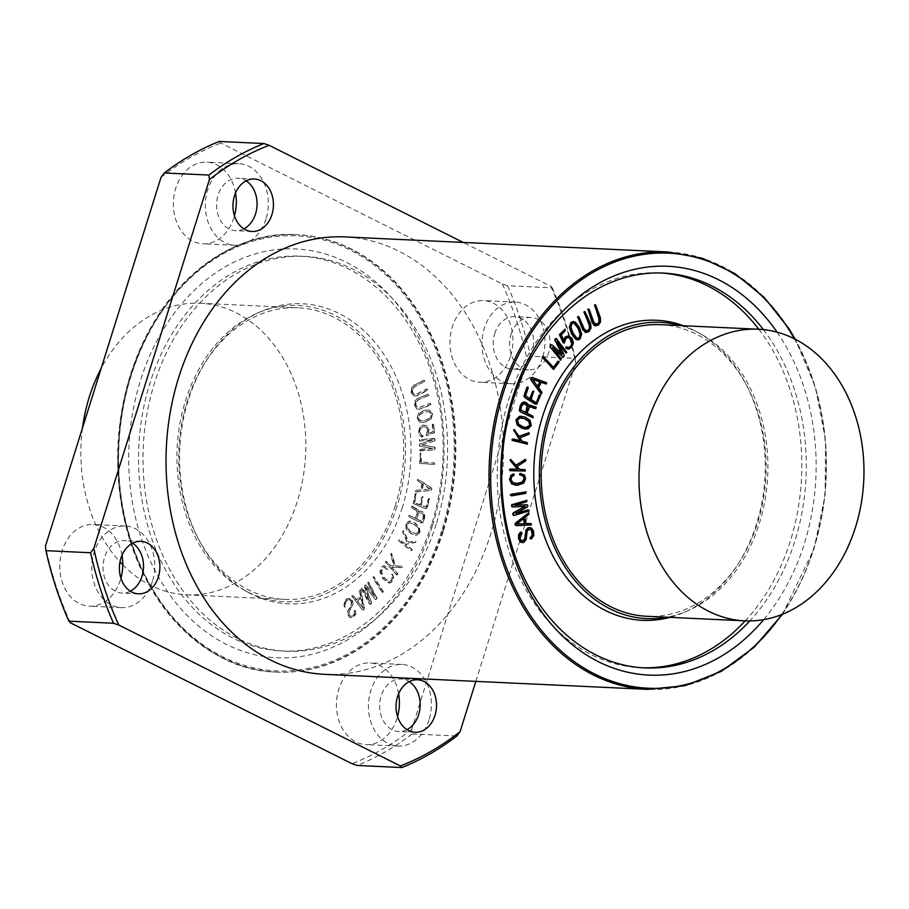 <?xml version="1.0" encoding="UTF-8"?>
<svg xmlns="http://www.w3.org/2000/svg" width="909" height="909" viewBox="0 0 909 909"><rect width="100%" height="100%" fill="white"/><g stroke="black" fill="none" stroke-linecap="round" stroke-linejoin="round"><path stroke-width="0.68" stroke-dasharray="4.54 3.41" d="M475.839 681.375L575.658 362.861L575.192 358.339L530.538 356.26L527.288 360.612L411.709 729.416L412.175 733.949L456.829 736.029M219.217 141.452L220.751 143.054L502.325 283.96L507.574 285.744L552.229 287.823L550.695 286.21L463.204 242.43M411.709 729.416A324.024 249.509 -87.3 0 1 351.988 763.696M70.413 622.79A324.024 249.509 -87.3 0 1 45.45 546.139M161.029 177.323A324.024 249.509 -87.3 0 1 220.751 143.054M502.325 283.96A324.024 249.509 -87.3 0 1 527.288 360.612M442.444 531.481A218.944 168.585 -87.3 0 1 276.188 672.081A218.944 168.585 -87.3 0 1 117.965 445.535A218.944 168.585 -87.3 0 1 296.55 234.67A218.944 168.585 -87.3 0 1 442.444 531.481M121.988 555.308A40.871 31.474 92.7 0 0 93.172 524.504A40.871 31.474 92.7 0 0 59.835 563.864A40.871 31.474 92.7 0 0 89.366 606.155A40.871 31.474 92.7 0 0 120.408 579.908A40.871 31.474 92.7 0 0 120.92 578.158M398.619 693.749A40.871 31.474 92.7 0 0 369.815 662.945A40.871 31.474 92.7 0 0 336.478 702.305A40.871 31.474 92.7 0 0 366.009 744.596A40.871 31.474 92.7 0 0 397.051 718.349A40.871 31.474 92.7 0 0 397.563 716.599M510.597 355.998A40.871 31.474 92.7 0 0 483.372 300.595A40.871 31.474 92.7 0 0 450.035 339.955A40.871 31.474 92.7 0 0 479.566 382.246A40.871 31.474 92.7 0 0 510.597 355.998M235.533 192.958A40.871 31.474 92.7 0 0 206.729 162.154A40.871 31.474 92.7 0 0 173.392 201.514A40.871 31.474 92.7 0 0 202.923 243.805A40.871 31.474 92.7 0 0 233.954 217.558A40.871 31.474 92.7 0 0 234.477 215.808M412.175 733.949A326.945 251.759 -87.3 0 1 357.237 765.469M426.753 390.529L427.139 389.45L426.298 389.018L416.242 394.301L413.811 394.381L412.231 392.154L412.311 389.086L414.231 386.859L424.242 381.61L424.23 380.144L413.686 385.393L411.311 388.313L411.186 392.733L413.584 395.972L416.72 395.801L427.139 390.075M427.514 390.086L427.219 389.029L426.298 389.018L416.606 394.313L414.186 394.404L412.606 392.177L412.311 389.086M414.799 394.665L413.811 394.381L414.799 394.665M412.686 389.109L414.606 386.882L424.571 381.178M424.946 381.189L423.753 380.11L414.061 385.416L411.311 388.313M411.686 388.325L411.561 392.756L413.584 395.972M413.959 395.994L417.095 395.813L427.128 390.552M430.093 404.914L430.548 403.88L429.752 403.357L418.185 407.777L416.981 407.357L415.549 404.971L415.833 401.914L417.879 399.892L428.173 395.733L428.253 394.267L417.436 398.369L414.89 401.028L414.481 405.425L416.652 408.925L419.788 409.095L430.514 404.505M430.889 404.516L430.661 403.426L429.752 403.357L418.549 407.789L417.356 407.38L415.924 404.982L415.833 401.914M416.208 401.926L418.254 399.915L428.537 395.335M428.912 395.358L427.787 394.188L417.81 398.392L414.89 401.028M415.254 401.039L414.856 405.448L416.652 408.925M417.026 408.948L420.163 409.107L430.468 404.937M429.968 488.997L422.901 484.338L421.958 489.758L430.343 489.019L422.333 489.769L423.264 484.349L430.343 489.019M430.502 490.519L431.559 489.417L430.957 487.849L417.583 479.338L417.504 480.804L421.867 483.679L420.799 489.86L415.913 490.315L415.458 491.769L430.866 490.542L431.559 489.417M431.934 489.428L430.957 487.849M431.332 487.86L418.447 479.407L417.583 479.338L417.504 480.804M417.867 480.827L421.867 483.679M422.242 483.702L420.799 489.86M421.174 489.871L415.913 490.315M416.288 490.337L415.254 491.235M415.629 491.246L416.436 491.894L430.866 490.542M415.822 491.792L416.436 491.894L415.822 491.792M429.264 499.53L428.934 498.541L428.196 499.132L426.048 506.995L420.924 505.336L422.469 496.598L419.856 504.938L414.879 503.052L414.299 501.734L416.038 494.541L415.299 493.564L413.186 503.529L424.708 508.483L426.56 508.438L429.253 498.893M429.627 498.905L428.934 498.541M429.309 498.564L426.412 507.017L420.924 505.336M426.412 507.017L425.776 507.052L426.412 507.017M421.299 505.359L422.787 496.939M423.151 496.962L422.049 496.666L419.856 504.938M420.231 504.949L414.345 502.552M414.709 502.563L416.038 493.848M416.413 493.86L415.72 493.496M416.095 493.519L413.186 503.529M413.561 503.541L425.082 508.506L426.935 508.461L429.639 499.552M424.708 508.483L426.935 508.461L424.708 508.483M414.459 524.413L418.276 527.981L414.084 524.391L409.936 522.709L406.641 524.379L407.323 528.436L411.129 531.97L415.663 533.708L411.504 531.992L407.698 528.459L407.016 524.402L409.936 522.709L414.084 524.391M418.276 527.981L418.981 531.958L415.663 533.708L418.606 531.947L417.901 527.959M419.606 532.572L419.049 527.231L414.697 522.845L409.334 521.084L405.63 523.743L406.209 529.095L410.561 533.447L415.924 535.242L419.606 532.572M419.981 532.594L419.424 527.243L415.061 522.857L409.334 521.084L410.254 521.107L406.005 523.754L406.584 529.118L410.925 533.469L416.299 535.253L419.981 532.594M415.436 535.231L416.299 535.253L415.436 535.231M412.163 550.331L411.993 549.241L405.653 544.321L415.561 542.434L415.97 541.173L408.959 542.241L403.664 530.879L402.948 532.038L407.607 542.503L404.153 543.15L399.835 539.81L398.744 540.616L411.447 550.74L411.618 549.218L405.289 544.309L415.663 542.128L415.095 541.037L408.584 542.218L403.289 530.856L402.573 532.015L407.232 542.48L403.778 543.139L399.471 539.798L398.381 540.594L410.959 550.627L411.788 550.32M403.664 530.879L402.835 530.97L403.664 530.879M399.471 539.798L398.858 539.628L399.471 539.798M397.653 574.636L397.631 573.511L392.029 567.284L402.005 567.557L402.573 566.387L395.54 565.932L391.802 553.536L390.95 554.524L394.188 565.898L390.711 565.796L386.904 561.557L385.723 562.114L396.892 574.965L397.256 573.499L391.665 567.261L402.13 567.352L401.71 566.148L395.176 565.921L391.427 553.513L390.586 554.513L393.813 565.875L390.336 565.784L386.53 561.535L385.359 562.103L396.415 574.749L397.278 574.624M391.802 553.536L390.972 553.524L391.802 553.536M386.53 561.535L385.95 561.251L386.53 561.535M393.711 577.817L392.574 574.295L391.711 574.295L392.37 578.272L391.699 580.487L388.768 581.465L384.484 577.919L381.735 572.556L382.257 568.386L384.427 567.375L387.484 569.454L388.098 568.591L384.234 565.693L381.36 567.511L380.314 572.136L383.553 579.067L388.484 582.999L392.006 581.624L393.336 577.806L392.199 574.272L391.336 574.272L392.006 578.26L391.336 580.465L388.404 581.453L384.109 577.908L381.36 572.545L381.882 568.375L384.064 567.352L387.109 569.443L387.734 568.579L383.859 565.671L380.985 567.489L379.939 572.113L383.178 579.044L389.382 583.146L392.37 581.646L393.336 577.806M392.574 574.295L391.336 574.272L392.574 574.295M389.097 581.555L388.404 581.453L389.097 581.555M383.814 567.33L384.427 567.375L383.814 567.33M381.928 592.111L382.882 592.304L382.95 591.111L373.463 576.601L372.951 577.988L381.928 592.111L382.78 592.52L383.109 591.782M383.484 591.804L373.826 576.613L373.326 578.01L382.291 592.134M369.281 603.917L370.633 604.246L371.167 602.553L366.134 587.771L374.974 599.076L375.678 599.406L376.735 598.247L368.27 582.055L367.713 583.294L374.735 596.497L365.861 585.18L364.679 585.066L364.373 586.532L369.384 601.372L362.361 588.168L361.271 588.43L369.281 603.917L370.293 604.474L371.156 603.519M371.52 603.542L371.167 602.553M371.531 602.576L366.134 587.771M366.509 587.782L374.974 599.076L376.349 599.02M375.349 599.099L376.053 599.417L375.349 599.099M376.724 599.031L376.735 598.247M377.11 598.258L368.634 582.078L367.85 582.18L368.088 583.317L374.735 596.497M375.099 596.509L366.236 585.191L364.679 585.066L369.384 601.372M366.236 585.191L365.054 585.089L366.236 585.191M369.747 601.383L362.736 588.18L361.521 587.941L369.656 603.928M344.556 601.769L344.522 606.508L345.329 607.076L345.681 602.315L347.545 600.11L349.613 599.781L351.567 601.667L351.715 604.485L347.988 611.348L348.113 615.075L349.999 617.722L353.283 617.041L355.442 614.064L355.499 610.678L354.612 610.075L354.124 613.95L352.647 615.836L350.579 616.257L349.045 614.768L348.692 611.996L352.544 604.917L352.397 601.076L348.829 598.179L350.17 598.383L347.113 598.77L344.181 601.747L344.147 606.485L344.966 607.053L345.306 602.303L347.17 600.088L349.238 599.758L351.204 601.644L351.34 604.474L347.613 611.325L347.738 615.063L349.999 617.722L353.646 617.063L355.805 614.086L355.499 610.678M355.873 610.7L354.237 610.484M354.601 610.507L354.192 611.121M354.555 611.143L354.124 613.95M354.499 613.973L353.022 615.859L351.374 616.336L349.42 614.791L349.067 612.007L352.544 604.917M352.919 604.928L352.772 601.088L350.17 598.383L346.749 598.758L344.181 601.747M344.5 607.019L345.329 607.076L344.5 607.019M348.692 599.69L349.613 599.781L348.692 599.69M362.759 608.11L360.816 598.088L357.101 600.906L363.134 608.132L357.476 600.929L361.191 598.099L363.134 608.132M364.429 608.291L360.884 590.055L360.123 589.509L360.896 596.656L356.658 599.883L353.215 595.497L352.078 596.054L362.225 609.666L363.555 609.928L364.066 608.269L360.214 589.532L359.316 590.452L360.521 596.645L356.283 599.86L352.84 595.475L351.715 596.031L362.225 609.666L363.93 609.95L364.066 608.269M362.6 609.678L363.93 609.95L362.6 609.678M416.424 519.005L421.833 521.425L423.333 517.346L423.139 514.755L421.503 512.971L419.344 512.858L417.81 514.574L416.424 519.005L419.344 512.858L421.867 512.983L423.139 514.755M423.514 514.778L423.708 517.357L422.208 521.448L416.788 519.016M422.208 521.448L421.162 521.368L422.208 521.448M419.719 512.881L421.867 512.983L419.719 512.881M424.173 518.505L424.48 514.744L422.071 511.506L419.719 511.051L418.049 512.187L417.845 510.335L412.016 506.108L411.584 507.608L415.992 510.324L416.958 513.471L415.379 518.482L409.425 515.494L408.539 515.948L408.936 517.028L422.231 522.97L424.548 518.528L424.855 514.755L422.435 511.528L420.094 511.063L418.049 512.187M420.356 510.994L419.719 511.051L420.356 510.994M418.424 512.199L417.845 510.335M418.22 510.358L416.117 508.62M416.492 508.631L414.152 507.574M414.527 507.597L412.391 506.12L411.572 506.404M411.947 506.415L411.379 507.017M411.754 507.029L411.584 507.608M411.959 507.62L413.141 508.87M413.504 508.881L415.197 509.96M416.367 510.347L417.322 513.483L415.379 518.482M415.754 518.505L409.789 515.517L408.868 515.505L409.789 515.517L408.914 515.96L409.311 517.051L420.935 522.868L422.605 522.982L424.548 518.528M420.56 522.845L422.605 522.982L420.56 522.845M433.832 464.442L434.604 463.658L433.911 462.806L420.594 462.124L420.288 452.921L419.719 463.385L434.4 464.226M434.763 464.249L434.275 462.829L420.594 462.124L421.469 462.317L420.662 453.171M421.037 453.193L420.288 452.921M420.662 452.943L419.719 463.385M420.094 463.408L434.207 464.465M434.07 449.875L435.047 448.557L434.229 447.103L421.81 444.978L434.104 441.138L434.536 438.774L419.288 439.706L419.776 440.933L432.275 440.07L419.969 443.944L419.242 445.183L420.026 446.262L432.468 448.444L419.969 449.319L419.526 450.637L434.445 449.887L435.047 448.557M435.411 448.58L434.854 447.626M435.229 447.637L434.229 447.103M434.604 447.126L421.81 444.978M422.185 445.001L434.104 441.138M434.468 441.149L434.695 440.535M435.07 440.558L434.82 439.604M435.195 439.626L433.82 438.433L419.288 439.706M434.911 438.797L434.184 438.445L434.911 438.797M419.651 439.717L420.151 440.956L432.275 440.07M419.31 440.729L420.151 440.956L419.31 440.729M432.65 440.092L419.969 443.944M420.344 443.956L419.242 445.183M419.617 445.205L420.39 446.285L432.468 448.444M432.843 448.467L419.503 449.614M419.878 449.625L420.378 450.864L434.445 449.887M419.526 450.637L420.378 450.864L419.526 450.637M433.411 424.912L432.786 424.139L432.298 425.105L432.877 431.684L427.889 433.593L428.673 429.752L427.094 426.094L423.185 424.98L419.719 427.037L418.56 432.116L419.674 435.593L421.946 437.127L422.696 436.377L420.492 434.4L419.663 431.809L420.435 428.344L423.389 426.594L426.719 427.412L427.957 430.355L426.196 435.195L434.104 432.854L433.786 424.923L432.786 424.139M433.161 424.162L432.423 424.423M432.798 424.435L432.877 431.684M433.241 431.707L427.889 433.593M428.264 433.604L429.037 429.764L427.469 426.105L423.56 424.992L420.094 427.048L418.935 432.127L420.038 435.604L422.321 437.138L422.696 436.377M423.071 436.4L422.594 435.786M422.958 435.809L420.867 434.422L420.038 431.832L420.435 428.344M420.81 428.366L423.389 426.594L426.344 427.4L427.594 430.343L426.446 433.957M426.81 433.968L426.196 435.195L427.423 435.513L434.104 432.854M426.571 435.218L427.423 435.513L426.571 435.218M434.479 432.866L433.786 424.923M430.309 417.867L425.605 420.31L421.844 420.867L420.606 420.674L418.401 418.14L419.674 414.618L424.355 412.152L428.094 411.595L429.378 411.8L431.582 414.322L430.309 417.867L431.207 414.299L429.003 411.788L427.719 411.584L423.98 412.129L419.299 414.595L418.026 418.117L420.242 420.662L421.469 420.856L425.242 420.288L429.946 417.856M432.309 413.981L429.559 410.357L427.628 409.97L423.73 410.538L418.379 413.595L416.924 418.435L419.685 422.094L421.571 422.458L425.48 421.89L430.866 418.856L432.684 414.004L429.934 410.379L428.003 409.993L424.105 410.55L418.754 413.618L417.299 418.458L420.06 422.106L421.946 422.469L425.855 421.912L431.241 418.867L432.684 414.004M436.184 524.288A197.628 152.178 -87.3 0 1 286.108 651.208A197.628 152.178 -87.3 0 1 143.281 446.717A197.628 152.178 -87.3 0 1 304.492 256.372A197.628 152.178 -87.3 0 1 436.184 524.288M402.369 507.37A150.19 115.648 -87.3 0 1 247.578 592.043A150.19 115.648 -87.3 0 1 179.777 448.41A150.19 115.648 -87.3 0 1 260.633 311.707A150.19 115.648 -87.3 0 1 380.553 349.567A150.19 115.648 -87.3 0 1 402.369 507.37M588.464 308.935L593.338 321.979L596.065 324.343M595.179 304.754L600.02 317.696L600.542 321.9M600.167 321.877L597.861 325.206L595.849 325.877M578.158 316.457L583.862 328.899L586.51 330.967M584.589 311.56L590.259 323.911L591.043 328.069M590.668 328.058L588.589 331.615L586.305 332.524M532.015 379.121L537.594 386.302M531.924 377.428L546.264 382.428M545.889 382.405L546.298 383.405L545.548 383.939M540.798 382.257L538.605 387.7M538.242 387.688L541.923 392.268M541.548 392.245L541.9 393.495M527.175 386.95L528.243 387.404M527.868 387.382L525.504 395.654M525.129 395.642L530.129 398.881M532.947 391.131L533.742 391.177M533.367 391.154L534.015 391.586M533.64 391.563L531.129 399.506M530.754 399.494L535.776 402.448M539.548 394.711L540.605 395.165M540.23 395.142L536.742 404.244M521.232 417.901L520.073 417.981M519.698 417.958L517.028 420.253L518.221 424.094L522.459 426.741L526.05 427.525M521.55 416.242L524.811 417.004L530.038 420.39M529.674 420.367L530.936 425.503L527.606 428.912L525.743 429.105M512.767 438.888L520.414 440.808M514.233 429.571L515.039 429.946M514.664 429.923L519.141 436.434M528.254 432.661L529.152 432.729M528.788 432.718L529.424 433.207M529.061 433.195L529.413 433.798M528.674 434.184L519.982 437.797M519.607 437.774L522.152 441.263M521.777 441.24L526.731 442.535L527.459 444.081M527.084 444.069L526.493 444.16M510.335 459.545L511.188 459.818M510.813 459.806L516.073 465.306M524.618 459.545L525.527 459.511M525.152 459.488L525.856 459.92M525.482 459.897L525.913 460.499M525.232 460.954L517.096 466.465M519.312 469.385L516.721 466.442M524.379 469.578L525.3 471.021M524.936 471.01L510.017 470.657M513.346 473.953L513.915 475.68M513.54 475.657L511.699 477.043M511.324 477.032L510.619 479.225L512.596 482.486M512.221 482.474L516.062 483.633M520.891 475.077L520.187 475.066M520.278 473.362L524.084 474.907L525.186 478.713L523.448 482.986L516.062 485.27M525.22 491.689L525.959 492.383L525.357 493.314L511.165 495.848M527.561 509.892L528.299 510.46L527.788 511.392L513.233 515.233M525.027 506.347L512.46 506.938M526.072 500.211L526.947 500.359M526.572 500.336L526.3 501.711L514.414 505.279M526.641 504.688L527.924 505.654M527.55 505.643L526.981 506.961L515.676 513.46M515.301 513.449L516.142 513.199M521.346 532.572L521.766 533.219M521.084 533.708L519.971 535.833M519.596 535.81L519.653 538.469L521.312 540.594M520.937 540.571L522.857 540.81M529.629 527.55L531.197 528.197L533.208 531.129L533.822 535.537M533.458 535.526L531.288 539.026M529.674 529.129L526.765 531.311L526.675 535.117M526.277 535.39L525.766 539.537L523.652 542.15L522.107 542.593M523.379 518.732L516.846 524.107M528.39 512.744L528.913 514.221M528.538 514.199L524.686 517.687M524.311 517.676L526.027 523.698M530.549 523.459L531.617 524.3M531.242 524.277L531.435 524.868M516.017 525.675L530.845 525.05M525.209 403.926L523.039 403.812L521.493 405.528L520.368 409.8L526.004 412.731M524.47 403.641L523.414 403.823M524.254 401.948L527.538 404.062L528.515 406.346M528.14 406.334L529.288 405.164L531.856 405.425M531.481 405.403L533.856 406.368M533.481 406.346L536.208 407.141M535.606 406.868L536.367 407.743M536.003 407.721L536.174 408.357M529.515 406.971L530.651 406.755L529.14 406.948L528.243 408.221L527.05 413.254M526.675 413.231L533.401 416.72M533.026 416.697L532.151 417.754M542.787 356.373L552.933 367.327L553.865 367.247M558.206 361.066L558.99 361.225M558.615 361.203L558.615 362.327L553.365 369.327M550.877 344.738L551.979 344.92M551.604 344.897L562.182 354.112M561.807 354.101L561.512 353.51M555.899 338.568L566.886 352.453M566.512 352.442L565.943 353.169M557.967 342.954L557.217 341.477M556.842 341.466L564.091 354.953M563.716 354.93L563.944 356.487M563.569 356.464L562.421 356.589M553.274 348.397L552.536 347.42M552.172 347.408L561.353 359.487M560.989 359.464L560.41 360.203M564.728 329.172L565.591 329.956M565.216 329.933L561.319 334.864M560.955 334.842L563.921 340.557M563.557 340.534L563.648 339.943M568.568 335.785L571.647 338.33L573.056 342.829L571.147 347.533L568.023 349.147M566.227 346.727L568.5 347.533M564.784 342.068L565.534 338.432L568.216 337.364M564.409 342.057L564.284 343.182M563.91 343.17L563.137 342.659M573.181 323.07L571.579 323.604L570.591 327.297L572.693 333.137L576.136 337.739L577.863 338.364M573.329 321.547L574.92 322.161L579.078 327.331L581.317 334.194L579.749 338.977L577.726 339.886M758.81 329.251A197.628 152.178 -87.3 0 1 790.421 540.787A197.628 152.178 -87.3 0 1 745.232 620.858M642.572 667.785A197.628 152.178 -87.3 0 1 640.345 667.695A197.628 152.178 -87.3 0 1 497.518 463.204A197.628 152.178 -87.3 0 1 658.718 272.87A197.628 152.178 -87.3 0 1 660.957 272.995M683.557 325.752A150.19 115.648 -87.3 0 1 697.248 332.035A150.19 115.648 -87.3 0 1 756.595 523.868A150.19 115.648 -87.3 0 1 684.204 612.371A150.19 115.648 -87.3 0 1 669.978 617.347M265.962 219.046A40.871 31.474 -87.3 0 1 234.92 245.294A40.871 31.474 -87.3 0 1 205.389 203.002A40.871 31.474 -87.3 0 1 238.726 163.643A40.871 31.474 -87.3 0 1 265.962 219.046M243.896 228.852A26.27 20.225 -87.3 0 1 235.601 230.716A26.27 20.225 -87.3 0 1 218.092 195.094A26.27 20.225 -87.3 0 1 238.044 178.232A26.27 20.225 -87.3 0 1 246.123 180.857M542.605 357.487A40.871 31.474 -87.3 0 1 511.562 383.734A40.871 31.474 -87.3 0 1 482.031 341.443A40.871 31.474 -87.3 0 1 515.369 302.083A40.871 31.474 -87.3 0 1 542.605 357.487M494.735 333.535A26.27 20.225 -87.3 0 1 514.687 316.662A26.27 20.225 -87.3 0 1 533.674 343.852A26.27 20.225 -87.3 0 1 512.244 369.156A26.27 20.225 -87.3 0 1 494.735 333.535M511.108 334.296A26.27 20.225 -87.3 0 1 531.061 317.423A26.27 20.225 -87.3 0 1 550.047 344.613A26.27 20.225 -87.3 0 1 528.618 369.918A26.27 20.225 -87.3 0 1 511.108 334.296M429.048 719.837A40.871 31.474 -87.3 0 1 398.017 746.084A40.871 31.474 -87.3 0 1 368.475 703.793A40.871 31.474 -87.3 0 1 401.812 664.434A40.871 31.474 -87.3 0 1 429.048 719.837M406.982 729.632A26.27 20.225 -87.3 0 1 398.687 731.506A26.27 20.225 -87.3 0 1 381.189 695.885A26.27 20.225 -87.3 0 1 401.13 679.012A26.27 20.225 -87.3 0 1 409.22 681.648M152.405 581.396A40.871 31.474 -87.3 0 1 121.374 607.644A40.871 31.474 -87.3 0 1 91.832 565.353A40.871 31.474 -87.3 0 1 125.169 525.993A40.871 31.474 -87.3 0 1 152.405 581.396M130.339 591.191A26.27 20.225 -87.3 0 1 122.045 593.066A26.27 20.225 -87.3 0 1 104.546 557.444A26.27 20.225 -87.3 0 1 124.488 540.571A26.27 20.225 -87.3 0 1 132.578 543.207M443.194 531.515A218.944 168.585 -87.3 0 1 276.927 672.115A218.944 168.585 -87.3 0 1 118.704 445.569A218.944 168.585 -87.3 0 1 297.3 234.704A218.944 168.585 -87.3 0 1 443.194 531.515M550.695 286.21A324.024 249.509 -87.3 0 1 575.658 362.861M324.558 674.33A218.944 168.585 92.7 0 0 490.815 533.731A218.944 168.585 92.7 0 0 344.92 236.919M552.229 287.823A326.945 251.759 -87.3 0 1 575.192 358.339M507.574 285.744A326.945 251.759 -87.3 0 1 530.538 356.26M660.411 324.672A145.963 112.386 -87.3 0 1 757.674 522.539A145.963 112.386 -87.3 0 1 646.833 616.279M82.48 427.969A145.963 112.386 92.7 0 0 119.988 561.932M122.76 564.841A145.963 112.386 92.7 0 0 186.561 594.838A145.963 112.386 92.7 0 0 297.391 501.109A145.963 112.386 92.7 0 0 200.139 303.242A145.963 112.386 92.7 0 0 101.126 368.486M395.256 505.665A145.963 112.386 -87.3 0 1 284.415 599.395A145.963 112.386 -87.3 0 1 178.937 448.376A145.963 112.386 -87.3 0 1 297.993 307.799A145.963 112.386 -87.3 0 1 395.256 505.665M432.252 526.379A204.639 157.575 -87.3 0 1 161.575 582.351A204.639 157.575 -87.3 0 1 265.28 251.395A204.639 157.575 -87.3 0 1 432.252 526.379M431.718 524.084A197.628 152.178 -87.3 0 1 281.642 650.992A197.628 152.178 -87.3 0 1 138.816 446.501A197.628 152.178 -87.3 0 1 300.027 256.168A197.628 152.178 -87.3 0 1 431.718 524.084M396.926 506.506A148.292 114.193 -87.3 0 1 244.089 590.1A148.292 114.193 -87.3 0 1 177.141 448.285A148.292 114.193 -87.3 0 1 256.974 313.31A148.292 114.193 -87.3 0 1 375.383 350.704A148.292 114.193 -87.3 0 1 396.926 506.506M680.58 325.615A148.292 114.193 -87.3 0 1 700.748 333.967A148.292 114.193 -87.3 0 1 759.345 523.379A148.292 114.193 -87.3 0 1 687.852 610.768A148.292 114.193 -87.3 0 1 667.001 617.211M763.39 329.615A197.628 152.178 -87.3 0 1 794.886 540.991A197.628 152.178 -87.3 0 1 749.834 620.915M777.081 332.194A204.639 157.575 -87.3 0 1 804.34 543.696A204.639 157.575 -87.3 0 1 763.696 619.631M667.899 251.963A218.944 168.585 -87.3 0 1 813.794 548.763A218.944 168.585 -87.3 0 1 647.538 689.363M441.615 531.061A217.774 167.688 -87.3 0 1 153.564 590.623A217.774 167.688 -87.3 0 1 263.928 238.431A217.774 167.688 -87.3 0 1 441.615 531.061M794.455 338.875A217.774 167.688 -87.3 0 1 813.703 548.388A217.774 167.688 -87.3 0 1 781.615 614.586M238.726 163.643L206.729 162.154M234.92 245.294L202.923 243.805M254.418 178.993L238.044 178.232M251.975 231.477L235.601 230.716M515.369 302.083L483.372 300.595M511.562 383.734L479.566 382.246M531.061 317.423L514.687 316.662M528.618 369.918L512.244 369.156M401.812 664.434L369.815 662.945M398.017 746.084L366.009 744.596M417.504 679.773L401.13 679.012M415.061 732.268L398.687 731.506M125.169 525.993L93.172 524.504M121.374 607.644L89.366 606.155M140.861 541.332L124.488 540.571M138.418 593.827L122.045 593.066M276.188 672.081L276.927 672.115C185.129 670.967 108.716 558.933 118.715 440.649C123.851 325.615 208.547 227.739 297.3 234.704L296.55 234.67M186.561 594.838L284.415 599.395M200.139 303.242L297.993 307.799M304.492 256.372L300.027 256.168M286.108 651.208L281.642 650.992M244.089 590.1L247.578 592.043M256.974 313.31L260.633 311.707M700.748 333.967L697.248 332.035M687.852 610.768L684.204 612.371M663.184 273.075L658.718 272.87M644.811 667.91L640.345 667.695M782.524 614.234L814.078 548.706L825.111 495.246L825.577 440.229L815.441 387.143L795.33 339.318"/><path stroke-width="1.36" d="M401.892 767.548L357.237 765.469L351.988 763.696L70.413 622.79L68.879 621.177L113.534 623.256L118.784 625.04L400.358 765.946L401.892 767.548A326.945 251.759 -87.3 0 0 456.829 736.029L460.079 731.677L475.839 681.375M463.204 242.43L269.121 145.304L263.871 143.531L219.217 141.452A326.945 251.759 -87.3 0 0 164.279 172.971L208.934 175.051L209.4 179.584L93.82 548.388L90.57 552.74L45.916 550.661L45.45 546.139L161.029 177.323L164.279 172.971M120.92 578.158A40.871 31.474 92.7 0 0 121.988 555.308M397.563 716.599A40.871 31.474 92.7 0 0 398.619 693.749M234.477 215.808A40.871 31.474 92.7 0 0 235.533 192.958M68.879 621.177A326.945 251.759 -87.3 0 1 45.916 550.661M113.534 623.256A326.945 251.759 -87.3 0 1 90.57 552.74M208.934 175.051A326.945 251.759 -87.3 0 1 263.871 143.531M460.079 731.677A324.024 249.509 -87.3 0 1 400.358 765.946M118.784 625.04A324.024 249.509 -87.3 0 1 93.82 548.388M209.4 179.584A324.024 249.509 -87.3 0 1 269.121 145.304M595.429 324.149L597.781 323.899L599.395 321.593L599.201 318.309L594.747 305.822L595.554 304.765L600.394 317.718L600.542 321.9L598.236 325.217L594.736 325.513L592.543 322.672L588.043 309.48L589.237 309.435L593.702 322.002L596.247 324.354M595.849 325.877L594.361 325.502L592.168 322.65L588.043 309.48M587.68 309.458L588.6 308.946M595.054 324.138L597.418 323.888L599.395 321.593M599.02 321.581L598.826 318.298L594.736 305.219M594.372 305.197L595.247 304.754M586.089 330.876L588.43 330.365L589.873 327.899L589.475 324.661L584.226 312.719L584.964 311.582L590.623 323.934L591.043 328.069L588.952 331.637L585.476 332.308L583.112 329.706L577.772 317.082L578.953 316.911L584.226 328.922L586.691 330.99M586.305 332.524L582.737 329.694L577.772 317.082M577.397 317.059L578.408 316.468M585.714 330.853L588.055 330.353L589.873 327.899M589.509 327.876L589.1 324.638L584.18 312.117M583.805 312.105L584.76 311.571M586.123 332.524L585.112 332.285M532.39 379.144L540.071 381.86L537.821 386.62L532.39 379.144M537.594 386.302L539.696 381.837L532.504 379.292M531.186 379.792L531.004 378.064L532.288 377.44L546.65 382.814L545.911 383.962L541.173 382.28L538.605 387.7L541.923 392.268L541.469 393.722L530.811 379.78L531.004 378.064M530.629 378.053L531.924 377.428M546.4 383.893L541.128 382.382M541.9 393.495L541.128 393.711M540.594 393.256L530.811 379.78M527.197 387.427L527.97 386.995L528.197 388.052L525.504 395.654L530.129 398.881L533.742 391.177L531.129 399.506L535.776 402.448L536.912 401.971L539.537 395.222L540.605 395.165L536.742 404.244L525.663 397.903L524.334 396.256L526.822 387.404L527.97 386.995M529.822 398.687L532.594 391.563L533.742 391.177M535.776 402.448L536.435 402.539L539.162 395.21L540.332 394.756M535.401 402.426L536.071 402.517M536.742 404.244L534.844 403.914L525.3 397.881L523.97 396.244L526.822 387.404M536.378 404.232L534.844 403.914M526.05 427.525L529.845 425.094L528.629 421.333L524.413 418.663L521.232 417.901M520.073 417.981L524.788 418.674L529.004 421.356L530.22 425.117L527.527 427.48L526.231 427.537L522.834 426.764L518.596 424.105L517.403 420.276L520.073 417.981M516.335 419.867L519.641 416.458L525.186 417.026L530.038 420.39L531.311 425.526L527.981 428.923L522.459 428.332L517.573 424.992L516.335 419.867M525.743 429.105L522.084 428.321L517.198 424.98L515.96 419.844L519.266 416.436L521.55 416.242M512.858 440.513L512.415 439.558L513.13 438.911L520.414 440.808L514.221 429.752L519.141 436.434L529.152 432.729L529.049 434.195L519.982 437.797L522.152 441.263L527.106 442.558L527.459 444.081L512.437 440.161M512.062 440.149L512.415 439.558M512.051 439.547L513.13 438.911M519.982 440.695L514.221 430.866M513.846 430.843L514.028 430.252M513.665 430.23L514.608 429.582M513.846 429.741L514.528 429.582L513.846 429.741M519.05 436.297L529.152 432.729M527.459 444.081L512.483 440.501M527.084 444.069L526.493 444.16L527.084 444.069M510.369 470.669L509.551 470.396L510.381 470.669L509.824 469.828L510.449 469.033L517.903 469.328L510.494 460.908L510.71 459.556L516.073 465.306L524.993 459.568L525.856 459.92L525.607 460.965L517.096 466.465L519.675 469.396L524.754 469.601L525.3 471.021L510.381 470.669L509.824 469.828M509.619 469.26L517.903 469.328M517.539 469.305L510.494 460.908M509.983 459.795L511.188 459.818M515.937 465.147L525.527 459.511M519.675 469.396L525.334 469.885M516.062 483.633L522.186 482.077L524.061 478.577L523.027 475.952L519.675 474.839L519.687 473.669L524.459 474.918L525.561 478.736L523.823 483.009L517.71 485.258L511.972 483.861L509.881 479.498L510.972 475.566L513.721 473.975L514.346 474.725L511.699 477.043L510.994 479.236L512.596 482.486L517.653 483.622L522.55 482.088L524.436 478.6L523.402 475.975L520.05 474.85L520.766 473.384M516.062 485.27L511.608 483.838L509.506 479.486L510.972 475.566M510.597 475.543L513.346 473.953L514.346 474.725M513.346 473.953L513.971 474.703L513.346 473.953M521.073 475.089L520.391 475.077M511.54 495.871L510.744 495.178L511.335 494.246L526.118 491.883L525.732 493.337L511.54 495.871L510.744 495.178M510.369 495.166L510.858 494.598M510.483 494.587L526.118 491.883M514.358 515.403L513.199 514.483L513.733 512.79L525.402 506.358L512.824 506.949L511.994 504.825L526.947 500.359L526.675 501.734L514.414 505.279L527.004 504.711L527.924 505.654L527.356 506.983L515.676 513.46L527.936 509.915L528.595 511.04L514.358 515.403L513.199 514.483M513.994 515.392L513.233 515.233L513.994 515.392M512.824 514.46L513.21 513.505M512.835 513.483L513.733 512.79M513.358 512.767L524.959 506.381M512.824 506.949L511.778 506.563L511.869 505.722M511.494 505.699L511.994 504.825M511.631 504.802L526.947 500.359M514.551 505.245L527.004 504.711M516.142 513.199L528.436 510.04M518.914 538.821L518.948 534.776L521.334 532.174L521.766 533.219L519.971 535.833L520.028 538.492L521.312 540.594L523.232 540.821L524.993 539.105L526.027 530.617L528.209 527.936L529.811 527.55L531.572 528.209L533.583 531.14L533.822 535.537L531.288 539.026L530.39 538.73L532.708 534.969L532.549 531.742L531.22 529.72L528.765 529.402L527.14 531.333L526.141 539.548L524.027 542.162L522.289 542.605L520.937 542.15L518.539 538.798L518.584 534.765L520.368 532.242L521.334 532.174M520.959 532.151L520.368 532.242L520.959 532.151M522.38 541.025L524.618 539.094L526.027 530.617M522.186 541.014L522.857 540.81M525.652 530.595L527.834 527.924L529.629 527.55M531.288 539.026L530.39 538.73M529.981 538.139L530.754 537.605M530.39 537.594L532.333 534.947L531.22 529.72M529.867 529.129L528.765 529.402M530.845 529.708L529.674 529.129M522.107 542.593L520.562 542.128L518.539 538.798M516.846 524.107L523.686 518.482L524.868 523.754L516.846 524.107M516.891 524.073L524.493 523.732L523.379 518.732M516.392 525.697L515.278 524.743L515.801 523.095L528.765 512.767L528.913 514.221L524.686 517.687L526.027 523.698L530.913 523.482L531.435 524.868L516.392 525.697L515.278 524.743M514.903 524.72L515.801 523.095M515.437 523.084L528.765 512.767M526.016 523.664L530.913 523.482M531.435 524.868L530.845 525.05M525.686 412.572L527.197 405.721L527.39 408.311L526.004 412.731L520.743 409.811L521.868 405.539L524.47 403.641M526.834 405.709L524.288 403.63M523.414 403.823L525.572 403.937L527.197 405.721M528.14 406.334L529.663 405.187L536.208 407.141L535.708 408.607L531.015 406.777L529.515 406.971L527.05 413.254L533.015 416.231L533.072 417.776L520.902 411.947L519.63 410.595L520.63 405.664L522.448 402.653L525.959 402.38L527.913 404.073L528.515 406.346L530.345 405.039M533.072 417.776L520.539 411.936L519.255 410.584L520.255 405.653L522.073 402.642L524.254 401.948M529.288 405.164L530.152 405.016M535.606 406.868L536.208 407.141M533.89 408.186L535.708 408.607M533.526 408.175L531.799 407.198M531.435 407.175L529.515 406.971M553.729 369.338L542.878 357.896L543.162 356.385L553.786 367.668L558.99 361.225L558.99 362.35L553.615 369.338M553.365 369.327L542.582 357.26M542.207 357.237L542.787 356.373L543.707 356.646M553.411 367.645L557.762 361.418L558.99 361.225M550.604 347.079L550.604 345.284L551.979 344.92L562.182 354.112L555.308 340.682L556.274 338.58L566.886 352.453L565.852 352.931L557.217 341.477L564.091 354.953L563.944 356.487L562.796 356.601L552.536 347.42L561.183 358.873L560.785 360.214L550.229 347.056L550.604 345.284M550.229 345.261L551.979 344.92M550.877 344.738L551.604 344.897L550.877 344.738M561.512 353.51L555.308 340.682M554.933 340.67L555.194 339.727M554.82 339.716L555.615 338.943M555.24 338.921L556.978 338.955M555.899 338.568L556.615 338.943L555.899 338.568M565.909 353.169L557.967 342.954M563.944 356.487L562.421 356.589L553.274 348.397M563.569 356.464L562.421 356.589L563.569 356.464M560.785 360.214L550.229 347.056M568.829 349.124L566.341 348.272L566.193 347.079L568.875 347.545L570.886 346.374L572.204 343.182L571 339.352L568.409 337.375L565.909 338.455L564.284 343.182L559.796 334.637L565.103 329.183L565.307 330.558L561.319 334.864L563.921 340.557L565.443 337.08L568.568 335.785L572.022 338.353L573.431 342.841L571.522 347.545L568.023 349.147M564.284 343.182L563.137 342.659L559.421 334.626L565.103 329.183M563.557 340.534L565.068 337.069L568.568 335.785M568.466 349.113L565.966 348.261L566.193 347.079M565.818 347.056L567.136 346.908M568.545 347.556L570.511 346.352L572.204 343.182M571.829 343.159L570.625 339.33L568.216 337.364M577.863 338.364L579.124 337.796L580.101 334.126L578.022 328.285L574.556 323.684L573.181 323.07M574.92 323.695L578.397 328.297L580.476 334.137L579.499 337.807L578.044 338.387L576.511 337.75L573.068 333.16L570.954 327.308L571.954 323.627L573.374 323.07L574.556 323.684M571.329 322.434L573.522 321.547L575.295 322.172L579.442 327.342L581.692 334.217L580.124 339L577.908 339.898L576.136 339.273L572.011 334.114L569.738 327.24L570.954 322.422L573.329 321.547M577.726 339.886L575.761 339.25L571.647 334.092L569.364 327.217L570.954 322.422M745.232 620.858A197.628 152.178 -87.3 0 1 642.572 667.785M660.957 272.995A197.628 152.178 -87.3 0 1 758.81 329.251M669.978 617.347A150.19 115.648 -87.3 0 1 534.003 464.908A150.19 115.648 -87.3 0 1 683.557 325.752M246.123 180.857A26.27 20.225 -87.3 0 1 257.031 205.411A26.27 20.225 -87.3 0 1 243.896 228.852M234.465 195.855A26.27 20.225 -87.3 0 1 254.418 178.993A26.27 20.225 -87.3 0 1 273.404 206.173A26.27 20.225 -87.3 0 1 251.975 231.477A26.27 20.225 -87.3 0 1 234.465 195.855M409.22 681.648A26.27 20.225 -87.3 0 1 420.117 706.202A26.27 20.225 -87.3 0 1 406.982 729.632M397.551 696.646A26.27 20.225 -87.3 0 1 417.504 679.773A26.27 20.225 -87.3 0 1 436.49 706.963A26.27 20.225 -87.3 0 1 415.061 732.268A26.27 20.225 -87.3 0 1 397.551 696.646M132.578 543.207A26.27 20.225 -87.3 0 1 143.474 567.761A26.27 20.225 -87.3 0 1 130.339 591.191M120.908 558.206A26.27 20.225 -87.3 0 1 140.861 541.332A26.27 20.225 -87.3 0 1 159.848 568.523A26.27 20.225 -87.3 0 1 138.418 593.827A26.27 20.225 -87.3 0 1 120.908 558.206M344.92 236.919A218.944 168.585 92.7 0 0 166.336 447.785A218.944 168.585 92.7 0 0 324.558 674.33L647.538 689.363A218.944 168.585 -87.3 0 1 489.315 462.829A218.944 168.585 -87.3 0 1 667.899 251.963L344.92 236.919M647.435 422.958A145.963 112.386 -87.3 0 1 758.276 329.228A145.963 112.386 -87.3 0 1 855.539 527.095A145.963 112.386 -87.3 0 1 744.698 620.836A145.963 112.386 -87.3 0 1 647.435 422.958M744.698 620.836L646.833 616.279A145.963 112.386 -87.3 0 1 541.355 465.249A145.963 112.386 -87.3 0 1 660.411 324.672L758.276 329.228M101.126 368.486A145.963 112.386 92.7 0 0 89.298 396.972A145.963 112.386 92.7 0 0 82.48 427.969M119.988 561.932A145.963 112.386 92.7 0 0 122.76 564.841M667.001 617.211A148.292 114.193 -87.3 0 1 539.56 465.158A148.292 114.193 -87.3 0 1 680.58 325.615M749.834 620.915A197.628 152.178 -87.3 0 1 644.811 667.91A197.628 152.178 -87.3 0 1 501.984 463.408A197.628 152.178 -87.3 0 1 663.184 273.075A197.628 152.178 -87.3 0 1 763.39 329.615M763.696 619.631A204.639 157.575 -87.3 0 1 540.628 610.337A204.639 157.575 -87.3 0 1 554.115 320.707A204.639 157.575 -87.3 0 1 777.081 332.194M781.615 614.586A217.774 167.688 -87.3 0 1 536.594 624.188A217.774 167.688 -87.3 0 1 551.388 306.56A217.774 167.688 -87.3 0 1 794.455 338.875M647.538 689.363L685.079 685.693L721.257 671.387L754.288 647.163L782.524 614.234M667.899 251.963L702.384 258.258L734.961 273.632L764.196 297.402L788.876 328.558L795.33 339.318"/></g></svg>
